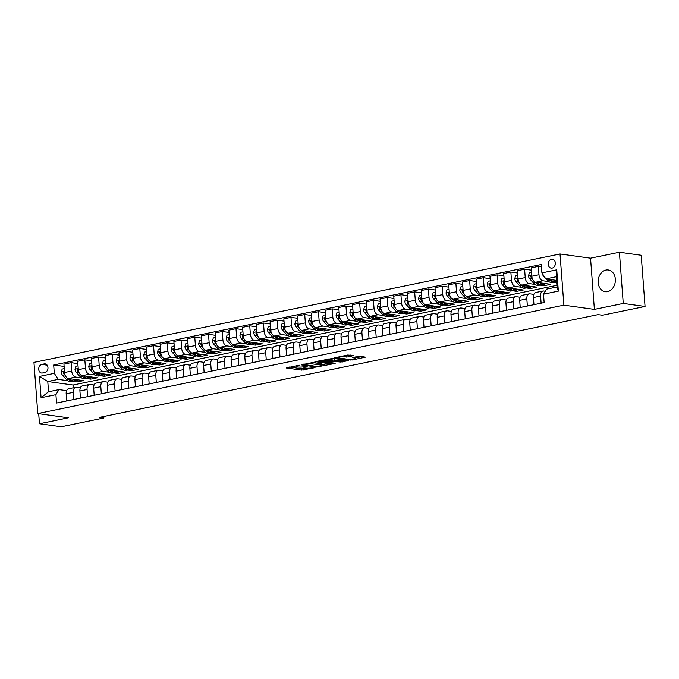 <?xml version="1.0" encoding="UTF-8"?>
<svg xmlns="http://www.w3.org/2000/svg" width="679" height="679" viewBox="0 0 679 679"><rect width="100%" height="100%" fill="white"/><g stroke="black" fill="none" stroke-linecap="round" stroke-linejoin="round"><path stroke-width="1.02" d="M299.261 365.209L286.224 367.984L301.629 370.114L315.031 367.645L312.348 367.789A4.422 0.738 175.7 0 1 306.153 368.12L304.871 367.942A4.422 0.738 175.7 0 1 303.912 367.56A4.422 0.738 175.7 0 1 305.584 366.855L307.222 366.304L304.387 366.685A4.422 0.738 175.7 0 1 298.191 367.016L296.91 366.838A4.422 0.738 175.7 0 1 295.959 366.456A4.422 0.738 175.7 0 1 297.623 365.752L299.261 365.209M605.948 270.047A10.974 8.564 -82.1 0 0 598.157 281.14A10.974 8.564 -82.1 0 0 605.252 291.715A10.974 8.564 -82.1 0 0 607.569 291.631A10.974 8.564 -82.1 0 0 615.369 280.537A10.974 8.564 -82.1 0 0 608.265 269.97A10.974 8.564 -82.1 0 0 605.948 270.047M551.484 259.242A4.507 3.514 -82.1 0 0 548.293 263.791A4.507 3.514 -82.1 0 0 551.204 268.129A4.507 3.514 -82.1 0 0 552.154 268.095A4.507 3.514 -82.1 0 0 555.354 263.545A4.507 3.514 -82.1 0 0 552.434 259.208A4.507 3.514 -82.1 0 0 551.484 259.242M353.827 355.83L347.792 354.998L334.535 357.841L352.18 359.989L365.429 357.146L359.912 356.305L352.528 357.527L354.896 358.232A3.692 0.62 175.7 0 1 355.694 358.546A3.692 0.62 175.7 0 1 353.241 359.318A3.692 0.62 175.7 0 1 349.125 359.42L338.982 358.02A3.692 0.62 175.7 0 1 338.184 357.697A3.692 0.62 175.7 0 1 340.629 356.933A3.692 0.62 175.7 0 1 344.754 356.823L348.378 356.959L353.801 355.457M594.388 309.378L623.254 303.428L645.05 306.45L641.205 255.262L619.401 252.24L590.543 258.19L560.022 253.971L563.876 305.16L594.388 309.378L590.543 258.19M38.703 413.698L39.458 423.738L68.316 417.797L37.795 413.57L563.876 305.16M39.458 423.738L61.254 426.76L103.862 417.975L103.751 416.499M645.05 306.45L602.451 315.226L598.089 314.623L99.499 417.373L103.862 417.975M316.168 361.814L301.272 364.878L316.677 367.008L331.87 364.063L316.168 361.814M318.281 361.084L332.948 358.351L348.65 360.6L340.748 362.051L332.566 361.287L328.424 362.255L335.231 363.273L333.72 363.588L318.281 361.084M42.454 372.992L44.873 372.499A4.363 3.403 -82.1 0 0 47.971 368.086A4.363 3.403 -82.1 0 0 45.145 363.885A4.363 3.403 -82.1 0 0 44.228 363.919L41.809 364.419A4.363 3.403 -82.1 0 0 38.711 368.824A4.363 3.403 -82.1 0 0 41.529 373.026A4.363 3.403 -82.1 0 0 42.454 372.992M560.022 253.971L33.95 362.382L37.795 413.57M556.899 285.316L73.06 385.027L47.776 381.53L48.54 391.766L58.988 389.61L55.916 394.669L56.544 403.037L544.142 302.554L543.506 294.185L546.578 289.127L557.026 286.979L556.254 276.743L545.814 278.891L556.525 280.376M55.916 394.669L41.071 397.724L39.475 376.421L54.312 373.357L58.216 379.374L67.815 380.707M64.115 366.431L53.683 364.988L54.312 373.357M53.683 364.988L541.273 264.504L541.91 272.873L556.746 269.818L558.35 291.121L543.506 294.185M623.254 303.428L619.401 252.24M73.06 385.027L73.273 387.802M72.687 381.377L76.965 381.971L83.559 380.613L68.477 378.526A5.627 3.395 78.4 0 1 64.573 372.508L63.945 364.139L71.091 362.662L71.719 371.031A5.627 3.395 78.4 0 0 75.624 377.049L81.556 377.872M58.216 379.374L47.776 381.53L39.475 376.421M541.452 266.805L538.345 266.372L538.973 274.74A5.627 3.395 78.4 0 0 542.877 280.758L548.81 281.581M553.682 282.252L556.704 282.668M538.345 266.372L531.199 267.849L531.827 276.217A5.627 3.395 78.4 0 0 535.731 282.235L550.813 284.314L544.219 285.681L544.108 284.229M531.368 270.14L524.604 269.207L525.232 277.575A5.627 3.395 78.4 0 0 529.136 283.593L535.069 284.408M539.941 285.087L544.219 285.681M524.604 269.207L517.457 270.675L518.085 279.044A5.627 3.395 78.4 0 0 521.99 285.061L537.072 287.149L530.477 288.507L530.367 287.056M517.627 272.975L510.854 272.033L511.491 280.41A5.627 3.395 78.4 0 0 515.395 286.419L521.328 287.242M526.2 287.921L530.477 288.507M510.854 272.033L503.708 273.51L504.344 281.878A5.627 3.395 78.4 0 0 508.248 287.896L523.331 289.984L516.736 291.342L516.626 289.891M503.886 275.801L497.113 274.868L497.741 283.236A5.627 3.395 78.4 0 0 501.645 289.254L507.586 290.077M512.458 290.748L516.736 291.342M497.113 274.868L489.966 276.345L490.594 284.713A5.627 3.395 78.4 0 0 494.499 290.731L509.589 292.81L502.995 294.177L502.884 292.725M490.145 278.636L483.372 277.703L484 286.071A5.627 3.395 78.4 0 0 487.904 292.089L493.845 292.904M498.709 293.583L502.995 294.177M483.372 277.703L476.225 279.171L476.853 287.54A5.627 3.395 78.4 0 0 480.757 293.557L495.848 295.645L489.245 297.003L489.135 295.552M476.395 281.471L469.63 280.529L470.258 288.906A5.627 3.395 78.4 0 0 474.163 294.915L480.095 295.738M484.967 296.417L489.245 297.003M469.63 280.529L462.484 282.006L463.112 290.374A5.627 3.395 78.4 0 0 467.016 296.392L482.098 298.48L475.504 299.838L475.393 298.387M462.654 284.297L455.889 283.364L456.517 291.732A5.627 3.395 78.4 0 0 460.421 297.75L466.354 298.573M471.226 299.244L475.504 299.838M455.889 283.364L448.743 284.841L449.371 293.209A5.627 3.395 78.4 0 0 453.275 299.227L468.357 301.306L461.762 302.673L461.652 301.221M448.912 287.132L442.148 286.198L442.776 294.567A5.627 3.395 78.4 0 0 446.68 300.585L452.613 301.408M457.485 302.079L461.762 302.673M442.148 286.198L435.001 287.667L435.629 296.036A5.627 3.395 78.4 0 0 439.534 302.053L454.616 304.141L448.021 305.499L447.911 304.048M435.171 289.967L428.398 289.025L429.035 297.402A5.627 3.395 78.4 0 0 432.93 303.411L438.872 304.234M443.743 304.913L448.021 305.499M428.398 289.025L421.252 290.502L421.888 298.87A5.627 3.395 78.4 0 0 425.784 304.888L440.875 306.976L434.28 308.334L434.17 306.883M421.43 292.793L414.657 291.86L415.285 300.228A5.627 3.395 78.4 0 0 419.189 306.246L425.13 307.069M430.002 307.74L434.28 308.334M414.657 291.86L407.51 293.336L408.138 301.705A5.627 3.395 78.4 0 0 412.043 307.723L427.133 309.811L420.53 311.169L420.428 309.717M407.689 295.628L400.916 294.694L401.544 303.063A5.627 3.395 78.4 0 0 405.448 309.081L411.389 309.904M416.252 310.575L420.53 311.169M400.916 294.694L393.769 296.163L394.397 304.531A5.627 3.395 78.4 0 0 398.301 310.549L413.384 312.637L406.789 313.995L406.679 312.544M393.939 298.463L387.174 297.521L387.802 305.898A5.627 3.395 78.4 0 0 391.707 311.916L397.639 312.73M402.511 313.409L406.789 313.995M387.174 297.521L380.028 298.998L380.656 307.366A5.627 3.395 78.4 0 0 384.56 313.384L399.642 315.472L393.048 316.83L392.937 315.379M380.198 301.298L373.433 300.356L374.061 308.724A5.627 3.395 78.4 0 0 377.965 314.742L383.898 315.565M388.77 316.236L393.048 316.83M373.433 300.356L366.287 301.832L366.915 310.201A5.627 3.395 78.4 0 0 370.819 316.219L385.901 318.307L379.306 319.665L379.196 318.213M366.456 304.124L359.683 303.19L360.32 311.559A5.627 3.395 78.4 0 0 364.224 317.577L370.157 318.4M375.029 319.071L379.306 319.665M359.683 303.19L352.537 304.659L353.173 313.036A5.627 3.395 78.4 0 0 357.078 319.045L372.16 321.133L365.565 322.491L365.455 321.04M352.715 306.959L345.942 306.025L346.57 314.394A5.627 3.395 78.4 0 0 350.474 320.412L356.416 321.226M361.287 321.905L365.565 322.491M345.942 306.025L338.796 307.494L339.424 315.862A5.627 3.395 78.4 0 0 343.328 321.88L358.419 323.968L351.824 325.326L351.714 323.875M338.974 309.794L332.201 308.852L332.829 317.22A5.627 3.395 78.4 0 0 336.733 323.238L342.674 324.061M347.546 324.732L351.824 325.326M332.201 308.852L325.054 310.328L325.682 318.697A5.627 3.395 78.4 0 0 329.587 324.715L344.677 326.803L338.074 328.161L337.972 326.709M325.224 312.62L318.459 311.686L319.088 320.055A5.627 3.395 78.4 0 0 322.992 326.073L328.925 326.896M333.796 327.567L338.074 328.161M318.459 311.686L311.313 313.155L311.941 321.532A5.627 3.395 78.4 0 0 315.845 327.541L330.928 329.629L324.333 330.987L324.223 329.544M311.483 315.455L304.718 314.521L305.346 322.89A5.627 3.395 78.4 0 0 309.251 328.908L315.183 329.722M320.055 330.401L324.333 330.987M304.718 314.521L297.572 315.99L298.2 324.358A5.627 3.395 78.4 0 0 302.104 330.376L317.186 332.464L310.592 333.822L310.481 332.37M297.742 318.29L290.977 317.348L291.605 325.716A5.627 3.395 78.4 0 0 295.509 331.734L301.442 332.557M306.314 333.228L310.592 333.822M290.977 317.348L283.83 318.824L284.459 327.193A5.627 3.395 78.4 0 0 288.363 333.211L303.445 335.299L296.85 336.657L296.74 335.205M284 321.116L277.227 320.182L277.864 328.551A5.627 3.395 78.4 0 0 281.768 334.569L287.701 335.392M292.573 336.063L296.85 336.657M277.227 320.182L270.081 321.651L270.717 330.028A5.627 3.395 78.4 0 0 274.622 336.037L289.704 338.125L283.109 339.492L282.999 338.04M270.259 323.951L263.486 323.017L264.114 331.386A5.627 3.395 78.4 0 0 268.018 337.404L273.96 338.218M278.831 338.897L283.109 339.492M263.486 323.017L256.339 324.486L256.968 332.854A5.627 3.395 78.4 0 0 260.872 338.872L275.963 340.96L269.359 342.318L269.257 340.866M256.518 326.786L249.745 325.844L250.373 334.212A5.627 3.395 78.4 0 0 254.277 340.23L260.218 341.053M265.082 341.724L269.359 342.318M249.745 325.844L242.598 327.32L243.226 335.689A5.627 3.395 78.4 0 0 247.131 341.707L262.221 343.795L255.618 345.153L255.508 343.701M242.768 329.612L236.003 328.678L236.632 337.047A5.627 3.395 78.4 0 0 240.536 343.065L246.469 343.888M251.34 344.559L255.618 345.153M236.003 328.678L228.857 330.155L229.485 338.524A5.627 3.395 78.4 0 0 233.389 344.542L248.472 346.621L241.877 347.988L241.766 346.536M229.027 332.447L222.262 331.513L222.89 339.882A5.627 3.395 78.4 0 0 226.794 345.9L232.727 346.714M237.599 347.393L241.877 347.988M222.262 331.513L215.116 332.982L215.744 341.35A5.627 3.395 78.4 0 0 219.648 347.368L234.73 349.456L228.136 350.814L228.025 349.362M215.285 335.282L208.521 334.34L209.149 342.717A5.627 3.395 78.4 0 0 213.053 348.726L218.986 349.549M223.858 350.228L228.136 350.814M208.521 334.34L201.374 335.816L202.002 344.185A5.627 3.395 78.4 0 0 205.907 350.203L220.989 352.291L214.394 353.649L214.284 352.197M201.544 338.108L194.771 337.174L195.399 345.543A5.627 3.395 78.4 0 0 199.303 351.561L205.245 352.384M210.117 353.055L214.394 353.649M194.771 337.174L187.625 338.651L188.261 347.02A5.627 3.395 78.4 0 0 192.157 353.038L207.248 355.117L200.653 356.483L200.543 355.032M187.803 340.943L181.03 340.009L181.658 348.378A5.627 3.395 78.4 0 0 185.562 354.396L191.503 355.21M196.375 355.889L200.653 356.483M181.03 340.009L173.883 341.478L174.511 349.846A5.627 3.395 78.4 0 0 178.416 355.864L193.507 357.952L186.903 359.31L186.801 357.858M174.062 343.778L167.289 342.836L167.917 351.213A5.627 3.395 78.4 0 0 171.821 357.222L177.762 358.045M182.626 358.724L186.903 359.31M167.289 342.836L160.142 344.312L160.77 352.681A5.627 3.395 78.4 0 0 164.674 358.699L179.757 360.787L173.162 362.145L173.052 360.693M160.312 346.604L153.547 345.67L154.175 354.039A5.627 3.395 78.4 0 0 158.08 360.057L164.012 360.88M168.884 361.551L173.162 362.145M153.547 345.67L146.401 347.147L147.029 355.516A5.627 3.395 78.4 0 0 150.933 361.534L166.016 363.613L159.421 364.979L159.31 363.528M146.571 349.439L139.806 348.505L140.434 356.874A5.627 3.395 78.4 0 0 144.338 362.892L150.271 363.715M155.143 364.385L159.421 364.979M139.806 348.505L132.66 349.974L133.288 358.342A5.627 3.395 78.4 0 0 137.192 364.36L152.274 366.448L145.679 367.806L145.569 366.354M132.829 352.274L126.056 351.332L126.693 359.709A5.627 3.395 78.4 0 0 130.597 365.718L136.53 366.541M141.402 367.22L145.679 367.806M126.056 351.332L118.91 352.808L119.546 361.177A5.627 3.395 78.4 0 0 123.451 367.195L138.533 369.283L131.938 370.641L131.828 369.189M119.088 355.1L112.315 354.166L112.943 362.535A5.627 3.395 78.4 0 0 116.847 368.553L122.789 369.376M127.66 370.047L131.938 370.641M112.315 354.166L105.169 355.643L105.797 364.012A5.627 3.395 78.4 0 0 109.701 370.03L124.792 372.117L118.197 373.475L118.087 372.024M105.347 357.935L98.574 357.001L99.202 365.37A5.627 3.395 78.4 0 0 103.106 371.388L109.047 372.211M113.919 372.881L118.197 373.475M98.574 357.001L91.427 358.47L92.055 366.838A5.627 3.395 78.4 0 0 95.96 372.856L111.05 374.944L104.447 376.302L104.337 374.85M91.597 360.77L84.833 359.836L85.461 368.205A5.627 3.395 78.4 0 0 89.365 374.222L95.298 375.037M100.169 375.716L104.447 376.302M84.833 359.836L77.686 361.304L78.314 369.673A5.627 3.395 78.4 0 0 82.218 375.691L97.301 377.779L90.706 379.137L90.596 377.685M86.428 378.543L90.706 379.137M66.593 390.663L58.988 389.61M80.334 387.836L76.396 387.285A5.627 3.395 78.4 0 0 75.675 387.31A5.627 3.395 78.4 0 0 73.324 392.343L73.858 399.464M94.075 385.001L90.137 384.458A5.627 3.395 78.4 0 0 89.416 384.475A5.627 3.395 78.4 0 0 87.065 389.508L87.599 396.638M107.817 382.167L103.879 381.623A5.627 3.395 78.4 0 0 103.157 381.649A5.627 3.395 78.4 0 0 100.806 386.674L101.341 393.803M121.558 379.34L117.62 378.789A5.627 3.395 78.4 0 0 116.898 378.814A5.627 3.395 78.4 0 0 114.547 383.847L115.082 390.968M135.308 376.506L131.361 375.962A5.627 3.395 78.4 0 0 130.64 375.979A5.627 3.395 78.4 0 0 128.289 381.012L128.823 388.142M149.049 373.671L145.102 373.127A5.627 3.395 78.4 0 0 144.389 373.153A5.627 3.395 78.4 0 0 142.038 378.178L142.573 385.307M162.79 370.844L158.852 370.293A5.627 3.395 78.4 0 0 158.131 370.318A5.627 3.395 78.4 0 0 155.78 375.343L156.314 382.472M176.532 368.01L172.593 367.466A5.627 3.395 78.4 0 0 171.872 367.483A5.627 3.395 78.4 0 0 169.521 372.516L170.056 379.646M190.273 365.175L186.335 364.631A5.627 3.395 78.4 0 0 185.613 364.648A5.627 3.395 78.4 0 0 183.262 369.682L183.797 376.811M204.014 362.34L200.076 361.797A5.627 3.395 78.4 0 0 199.354 361.822A5.627 3.395 78.4 0 0 197.003 366.847L197.538 373.976M217.764 359.514L213.817 358.97A5.627 3.395 78.4 0 0 213.096 358.987A5.627 3.395 78.4 0 0 210.745 364.02L211.288 371.15M231.505 356.679L227.558 356.136A5.627 3.395 78.4 0 0 226.845 356.152A5.627 3.395 78.4 0 0 224.494 361.186L225.029 368.315M245.246 353.844L241.308 353.301A5.627 3.395 78.4 0 0 240.587 353.326A5.627 3.395 78.4 0 0 238.236 358.351L238.77 365.48M258.988 351.018L255.049 350.474A5.627 3.395 78.4 0 0 254.328 350.491A5.627 3.395 78.4 0 0 251.977 355.524L252.512 362.645M272.729 348.183L268.791 347.64A5.627 3.395 78.4 0 0 268.069 347.656A5.627 3.395 78.4 0 0 265.718 352.69L266.253 359.819M286.479 345.348L282.532 344.805A5.627 3.395 78.4 0 0 281.81 344.83A5.627 3.395 78.4 0 0 279.459 349.855L279.994 356.984M300.22 342.522L296.273 341.97A5.627 3.395 78.4 0 0 295.56 341.995A5.627 3.395 78.4 0 0 293.201 347.028L293.744 354.149M313.961 339.687L310.023 339.144A5.627 3.395 78.4 0 0 309.301 339.161A5.627 3.395 78.4 0 0 306.95 344.194L307.485 351.323M327.702 336.852L323.764 336.309A5.627 3.395 78.4 0 0 323.043 336.334A5.627 3.395 78.4 0 0 320.692 341.359L321.226 348.488M341.444 334.026L337.505 333.474A5.627 3.395 78.4 0 0 336.784 333.499A5.627 3.395 78.4 0 0 334.433 338.532L334.968 345.653M355.185 331.191L351.247 330.648A5.627 3.395 78.4 0 0 350.525 330.665A5.627 3.395 78.4 0 0 348.174 335.698L348.709 342.827M368.935 328.356L364.988 327.813A5.627 3.395 78.4 0 0 364.267 327.838A5.627 3.395 78.4 0 0 361.915 332.863L362.459 339.992M382.676 325.53L378.729 324.978A5.627 3.395 78.4 0 0 378.016 325.003A5.627 3.395 78.4 0 0 375.665 330.036L376.2 337.157M396.417 322.695L392.479 322.152A5.627 3.395 78.4 0 0 391.758 322.169A5.627 3.395 78.4 0 0 389.406 327.202L389.941 334.331M410.158 319.86L406.22 319.317A5.627 3.395 78.4 0 0 405.499 319.342A5.627 3.395 78.4 0 0 403.148 324.367L403.682 331.496M423.9 317.034L419.962 316.482A5.627 3.395 78.4 0 0 419.24 316.507A5.627 3.395 78.4 0 0 416.889 321.54L417.424 328.661M437.641 314.199L433.703 313.656A5.627 3.395 78.4 0 0 432.981 313.673A5.627 3.395 78.4 0 0 430.63 318.706L431.165 325.835M451.391 311.364L447.444 310.821A5.627 3.395 78.4 0 0 446.731 310.846A5.627 3.395 78.4 0 0 444.372 315.871L444.915 323M465.132 308.538L461.194 307.986A5.627 3.395 78.4 0 0 460.472 308.011A5.627 3.395 78.4 0 0 458.121 313.036L458.656 320.165M478.873 305.703L474.935 305.16A5.627 3.395 78.4 0 0 474.214 305.177A5.627 3.395 78.4 0 0 471.863 310.21L472.397 317.339M492.614 302.868L488.676 302.325A5.627 3.395 78.4 0 0 487.955 302.342A5.627 3.395 78.4 0 0 485.604 307.375L486.139 314.504M506.356 300.033L502.418 299.49A5.627 3.395 78.4 0 0 501.696 299.515A5.627 3.395 78.4 0 0 499.345 304.54L499.88 311.669M520.106 297.207L516.159 296.664A5.627 3.395 78.4 0 0 515.437 296.681A5.627 3.395 78.4 0 0 513.086 301.714L513.621 308.843M533.847 294.372L529.9 293.829A5.627 3.395 78.4 0 0 529.187 293.846A5.627 3.395 78.4 0 0 526.828 298.879L527.371 306.008M545.305 291.223L543.65 290.994A5.627 3.395 78.4 0 0 542.928 291.019A5.627 3.395 78.4 0 0 540.577 296.044L541.112 303.173M76.965 381.971L76.854 380.52M77.856 363.604L71.091 362.662M75.675 387.31L68.528 388.778A5.627 3.395 78.4 0 0 66.177 393.812L66.712 400.941M89.416 384.475L82.269 385.952A5.627 3.395 78.4 0 0 79.918 390.977L80.453 398.106M103.157 381.649L96.011 383.117A5.627 3.395 78.4 0 0 93.66 388.15L94.194 395.28M116.898 378.814L109.752 380.282A5.627 3.395 78.4 0 0 107.401 385.316L107.936 392.445M130.64 375.979L123.493 377.456A5.627 3.395 78.4 0 0 121.142 382.481L121.685 389.61M144.389 373.153L137.243 374.621A5.627 3.395 78.4 0 0 134.892 379.654L135.427 386.775M158.131 370.318L150.984 371.786A5.627 3.395 78.4 0 0 148.633 376.82L149.168 383.949M171.872 367.483L164.725 368.96A5.627 3.395 78.4 0 0 162.374 373.985L162.909 381.114M185.613 364.648L178.467 366.125A5.627 3.395 78.4 0 0 176.116 371.158L176.65 378.279M199.354 361.822L192.208 363.29A5.627 3.395 78.4 0 0 189.857 368.324L190.392 375.453M213.096 358.987L205.958 360.464A5.627 3.395 78.4 0 0 203.598 365.489L204.141 372.618M226.845 356.152L219.699 357.629A5.627 3.395 78.4 0 0 217.348 362.662L217.883 369.783M240.587 353.326L233.44 354.794A5.627 3.395 78.4 0 0 231.089 359.828L231.624 366.957M254.328 350.491L247.181 351.968A5.627 3.395 78.4 0 0 244.83 356.993L245.365 364.122M268.069 347.656L260.923 349.133A5.627 3.395 78.4 0 0 258.572 354.166L259.106 361.287M281.81 344.83L274.664 346.298A5.627 3.395 78.4 0 0 272.313 351.332L272.848 358.461M295.56 341.995L288.414 343.472A5.627 3.395 78.4 0 0 286.054 348.497L286.597 355.626M309.301 339.161L302.155 340.637A5.627 3.395 78.4 0 0 299.804 345.662L300.339 352.791M323.043 336.334L315.896 337.803A5.627 3.395 78.4 0 0 313.545 342.836L314.08 349.965M336.784 333.499L329.638 334.968A5.627 3.395 78.4 0 0 327.286 340.001L327.821 347.13M350.525 330.665L343.379 332.141A5.627 3.395 78.4 0 0 341.028 337.166L341.562 344.295M364.267 327.838L357.12 329.307A5.627 3.395 78.4 0 0 354.769 334.34L355.312 341.469M378.016 325.003L370.87 326.472A5.627 3.395 78.4 0 0 368.519 331.505L369.053 338.634M391.758 322.169L384.611 323.645A5.627 3.395 78.4 0 0 382.26 328.67L382.795 335.799M405.499 319.342L398.352 320.811A5.627 3.395 78.4 0 0 396.001 325.844L396.536 332.973M419.24 316.507L412.094 317.976A5.627 3.395 78.4 0 0 409.743 323.009L410.277 330.138M432.981 313.673L425.835 315.149A5.627 3.395 78.4 0 0 423.484 320.174L424.019 327.303M446.731 310.846L439.585 312.315A5.627 3.395 78.4 0 0 437.225 317.348L437.768 324.469M460.472 308.011L453.326 309.48A5.627 3.395 78.4 0 0 450.975 314.513L451.51 321.642M474.214 305.177L467.067 306.653A5.627 3.395 78.4 0 0 464.716 311.678L465.251 318.807M487.955 302.342L480.808 303.819A5.627 3.395 78.4 0 0 478.457 308.852L478.992 315.973M501.696 299.515L494.55 300.984A5.627 3.395 78.4 0 0 492.199 306.017L492.733 313.146M515.437 296.681L508.291 298.157A5.627 3.395 78.4 0 0 505.94 303.182L506.475 310.311M529.187 293.846L522.041 295.323A5.627 3.395 78.4 0 0 519.69 300.356L520.224 307.477M542.928 291.019L535.782 292.488A5.627 3.395 78.4 0 0 533.431 297.521L533.966 304.65M545.814 278.891L541.91 272.873M48.54 391.766L41.071 397.724M556.746 269.818L556.254 276.743M558.35 291.121L557.026 286.979M289.339 367.042L301.527 368.731L306.008 368.103M321.795 364.844L328.347 363.494M303.886 364.462L317.254 366.567L320.165 366.176A4.422 0.738 175.7 0 0 321.838 365.463A4.422 0.738 175.7 0 0 320.887 365.081L311.644 363.808A4.422 0.738 175.7 0 0 305.448 364.139L303.853 364.054M321.838 365.463L321.736 364.08A4.422 0.738 175.7 0 0 320.777 363.698L320.887 365.081M311.678 362.442L320.777 363.698M345.127 360.04L342.581 360.566L342.683 361.949M331.819 360.04L342.581 360.566M328.016 360.294A3.692 0.62 175.7 0 0 323.891 360.396A3.692 0.62 175.7 0 0 321.447 361.16A3.692 0.62 175.7 0 0 322.245 361.483L325.818 361.975L331.369 361.126L328.016 360.294L327.923 359.089M331.887 360.905L331.785 359.522L331.59 360.787M328.458 358.979L331.488 359.403M345.238 355.524L350.831 355.049M355.694 358.546L355.592 357.162A3.692 0.62 175.7 0 0 355.312 356.959M355.643 357.875L361.915 356.577M64.284 368.638L62.137 369.079L61.246 372.075A3.726 2.249 78.4 0 0 62.519 375.215L66.355 379.417A10.762 6.493 78.4 0 0 71.524 381.615L73.612 381.191A10.762 6.493 78.4 0 0 74.257 380.995M72.704 379.111A10.762 6.493 78.4 0 0 77.024 380.486A10.762 6.493 78.4 0 0 78.425 379.901M67.866 378.356L68.443 378.984A10.762 6.493 78.4 0 0 73.612 381.191M77.024 380.486L74.928 380.919A10.762 6.493 -101.6 0 1 69.767 378.712L69.801 378.704M64.522 371.871L63.75 371.854L63.52 372.695A3.726 2.249 78.4 0 0 64.607 374.783L65.379 375.631M78.026 365.811L75.878 366.253L74.987 369.24A3.726 2.249 78.4 0 0 76.26 372.381L80.097 376.582A10.762 6.493 78.4 0 0 85.265 378.789L87.353 378.356A10.762 6.493 78.4 0 0 88.007 378.161M86.454 376.276A10.762 6.493 78.4 0 0 90.765 377.651A10.762 6.493 78.4 0 0 92.166 377.066M81.616 375.529L82.184 376.158A10.762 6.493 78.4 0 0 87.353 378.356M90.765 377.651L88.677 378.084A10.762 6.493 -101.6 0 1 83.509 375.886L83.492 375.869M78.263 369.036L77.491 369.028L77.262 369.868A3.726 2.249 78.4 0 0 78.348 371.956L79.12 372.796M91.767 362.976L89.62 363.418L88.737 366.414A3.726 2.249 78.4 0 0 90.001 369.554L93.846 373.756A10.762 6.493 78.4 0 0 99.007 375.954L101.095 375.521A10.762 6.493 78.4 0 0 101.748 375.326M100.195 373.442A10.762 6.493 78.4 0 0 104.507 374.816A10.762 6.493 78.4 0 0 105.916 374.239M95.357 372.695L95.934 373.323A10.762 6.493 78.4 0 0 101.095 375.521M104.507 374.816L102.419 375.249A10.762 6.493 -101.6 0 1 97.25 373.051L97.233 373.034M92.013 366.21L91.232 366.193L91.003 367.033A3.726 2.249 78.4 0 0 92.089 369.121L92.862 369.962M105.508 360.142L103.369 360.583L102.478 363.579A3.726 2.249 78.4 0 0 103.743 366.719L107.588 370.921A10.762 6.493 78.4 0 0 112.748 373.119L114.844 372.695A10.762 6.493 78.4 0 0 115.489 372.499M113.936 370.615A10.762 6.493 78.4 0 0 118.248 371.99A10.762 6.493 78.4 0 0 119.657 371.405M109.098 369.86L109.675 370.488A10.762 6.493 78.4 0 0 114.844 372.695M118.248 371.99L116.16 372.415A10.762 6.493 -101.6 0 1 110.991 370.216L110.983 370.199M105.754 363.375L104.973 363.358L104.753 364.199A3.726 2.249 78.4 0 0 105.831 366.287L106.603 367.135M119.249 357.315L117.111 357.757L116.219 360.744A3.726 2.249 78.4 0 0 117.484 363.885L121.329 368.086A10.762 6.493 78.4 0 0 126.498 370.293L128.586 369.86A10.762 6.493 78.4 0 0 129.231 369.665M127.677 367.78A10.762 6.493 78.4 0 0 131.989 369.155A10.762 6.493 78.4 0 0 133.398 368.57M122.84 367.025L123.417 367.662A10.762 6.493 78.4 0 0 128.586 369.86M131.989 369.155L129.901 369.588A10.762 6.493 -101.6 0 1 124.732 367.39L124.775 367.381M119.496 360.541L118.715 360.524L118.494 361.372A3.726 2.249 78.4 0 0 119.572 363.46L120.344 364.3M132.999 354.48L130.852 354.922L129.961 357.918A3.726 2.249 78.4 0 0 131.225 361.058L135.07 365.26A10.762 6.493 78.4 0 0 140.239 367.458L142.327 367.025A10.762 6.493 78.4 0 0 142.972 366.83M141.419 364.946A10.762 6.493 78.4 0 0 145.73 366.321A10.762 6.493 78.4 0 0 147.139 365.735M136.581 364.199L137.158 364.827A10.762 6.493 78.4 0 0 142.327 367.025M145.73 366.321L143.642 366.753A10.762 6.493 -101.6 0 1 138.482 364.555L138.516 364.547M133.237 357.714L132.456 357.697L132.235 358.537A3.726 2.249 78.4 0 0 133.322 360.625L134.086 361.466M146.74 351.646L144.593 352.087L143.702 355.083A3.726 2.249 78.4 0 0 144.975 358.223L148.811 362.425A10.762 6.493 78.4 0 0 153.98 364.623L156.068 364.19A10.762 6.493 78.4 0 0 156.713 364.003M155.168 362.119A10.762 6.493 78.4 0 0 159.48 363.494A10.762 6.493 78.4 0 0 160.881 362.909M150.331 361.364L150.899 361.992A10.762 6.493 78.4 0 0 156.068 364.19M159.48 363.494L157.392 363.919A10.762 6.493 -101.6 0 1 152.223 361.72L152.206 361.703M146.978 354.879L146.206 354.862L145.977 355.703A3.726 2.249 78.4 0 0 147.063 357.791L147.835 358.639M160.482 348.819L158.334 349.261L157.443 352.248A3.726 2.249 78.4 0 0 158.716 355.389L162.553 359.59A10.762 6.493 78.4 0 0 167.721 361.788L169.809 361.364A10.762 6.493 78.4 0 0 170.463 361.169M168.91 359.284A10.762 6.493 78.4 0 0 173.221 360.659A10.762 6.493 78.4 0 0 174.622 360.074M164.072 358.529L164.649 359.166A10.762 6.493 78.4 0 0 169.809 361.364M173.221 360.659L171.133 361.092A10.762 6.493 -101.6 0 1 165.965 358.894L165.948 358.877M160.728 352.045L159.947 352.028L159.718 352.876A3.726 2.249 78.4 0 0 160.804 354.964L161.577 355.804M174.223 345.984L172.084 346.426L171.193 349.422A3.726 2.249 78.4 0 0 172.458 352.562L176.302 356.764A10.762 6.493 78.4 0 0 181.463 358.962L183.551 358.529A10.762 6.493 78.4 0 0 184.204 358.334M182.651 356.45A10.762 6.493 78.4 0 0 186.963 357.825A10.762 6.493 78.4 0 0 188.372 357.239M177.813 355.703L178.39 356.331A10.762 6.493 78.4 0 0 183.551 358.529M186.963 357.825L184.875 358.257A10.762 6.493 -101.6 0 1 179.706 356.059L179.689 356.042M174.469 349.218L173.688 349.201L173.468 350.041A3.726 2.249 78.4 0 0 174.545 352.129L175.318 352.97M187.964 343.15L185.825 343.591L184.934 346.587A3.726 2.249 78.4 0 0 186.199 349.727L190.044 353.929A10.762 6.493 78.4 0 0 195.204 356.127L197.3 355.694A10.762 6.493 78.4 0 0 197.945 355.507M196.392 353.623A10.762 6.493 78.4 0 0 200.704 354.998A10.762 6.493 78.4 0 0 202.113 354.413M191.554 352.868L192.132 353.496A10.762 6.493 78.4 0 0 197.3 355.694M200.704 354.998L198.616 355.423A10.762 6.493 -101.6 0 1 193.447 353.224L193.49 353.216M188.21 346.383L187.429 346.366L187.209 347.207A3.726 2.249 78.4 0 0 188.287 349.295L189.059 350.143M201.705 340.323L199.567 340.765L198.675 343.752A3.726 2.249 78.4 0 0 199.94 346.893L203.785 351.094A10.762 6.493 78.4 0 0 208.954 353.292L211.042 352.868A10.762 6.493 78.4 0 0 211.687 352.673M210.134 350.788A10.762 6.493 78.4 0 0 214.445 352.163A10.762 6.493 78.4 0 0 215.854 351.578M205.296 350.033L205.873 350.67A10.762 6.493 78.4 0 0 211.042 352.868M214.445 352.163L212.357 352.596A10.762 6.493 -101.6 0 1 207.197 350.398L207.18 350.381M201.952 343.549L201.171 343.532L200.95 344.38A3.726 2.249 78.4 0 0 202.028 346.468L202.8 347.308M215.455 337.488L213.308 337.93L212.417 340.926A3.726 2.249 78.4 0 0 213.69 344.066L217.526 348.268A10.762 6.493 78.4 0 0 222.695 350.466L224.783 350.033A10.762 6.493 78.4 0 0 225.428 349.838M223.875 347.954A10.762 6.493 78.4 0 0 228.195 349.329A10.762 6.493 78.4 0 0 229.595 348.743M219.037 347.207L219.614 347.835A10.762 6.493 78.4 0 0 224.783 350.033M228.195 349.329L226.099 349.761A10.762 6.493 -101.6 0 1 220.938 347.563L220.972 347.555M215.693 340.722L214.92 340.705L214.691 341.545A3.726 2.249 78.4 0 0 215.778 343.633L216.55 344.474M229.196 334.654L227.049 335.095L226.158 338.091A3.726 2.249 78.4 0 0 227.431 341.231L231.267 345.433A10.762 6.493 78.4 0 0 236.436 347.631L238.524 347.198A10.762 6.493 78.4 0 0 239.169 347.011M237.625 345.119A10.762 6.493 78.4 0 0 241.936 346.502A10.762 6.493 78.4 0 0 243.337 345.917M232.787 344.372L233.355 345A10.762 6.493 78.4 0 0 238.524 347.198M241.936 346.502L239.848 346.927A10.762 6.493 -101.6 0 1 234.679 344.728L234.722 344.72M229.434 337.887L228.662 337.87L228.433 338.711A3.726 2.249 78.4 0 0 229.519 340.799L230.291 341.647M242.938 331.819L240.79 332.269L239.899 335.256A3.726 2.249 78.4 0 0 241.172 338.397L245.017 342.598A10.762 6.493 78.4 0 0 250.178 344.796L252.265 344.372A10.762 6.493 78.4 0 0 252.919 344.177M251.366 342.292A10.762 6.493 78.4 0 0 255.677 343.667A10.762 6.493 78.4 0 0 257.078 343.082M246.528 341.537L247.105 342.174A10.762 6.493 78.4 0 0 252.265 344.372M255.677 343.667L253.59 344.1A10.762 6.493 -101.6 0 1 248.421 341.893L248.404 341.885M243.184 335.053L242.403 335.036L242.174 335.876A3.726 2.249 78.4 0 0 243.26 337.972L244.033 338.813M256.679 328.992L254.54 329.434L253.649 332.43A3.726 2.249 78.4 0 0 254.914 335.57L258.758 339.772A10.762 6.493 78.4 0 0 263.919 341.97L266.007 341.537A10.762 6.493 78.4 0 0 266.66 341.342M265.107 339.458A10.762 6.493 78.4 0 0 269.419 340.833A10.762 6.493 78.4 0 0 270.828 340.247M260.269 338.711L260.846 339.339A10.762 6.493 78.4 0 0 266.007 341.537M269.419 340.833L267.331 341.265A10.762 6.493 -101.6 0 1 262.162 339.067L262.153 339.05M256.925 332.226L256.144 332.209L255.924 333.049A3.726 2.249 78.4 0 0 257.002 335.137L257.774 335.978M270.42 326.158L268.281 326.599L267.39 329.595A3.726 2.249 78.4 0 0 268.655 332.735L272.5 336.937A10.762 6.493 78.4 0 0 277.669 339.135L279.756 338.702A10.762 6.493 78.4 0 0 280.402 338.515M278.848 336.623A10.762 6.493 78.4 0 0 283.16 338.006A10.762 6.493 78.4 0 0 284.569 337.421M274.01 335.876L274.588 336.504A10.762 6.493 78.4 0 0 279.756 338.702M283.16 338.006L281.072 338.431A10.762 6.493 -101.6 0 1 275.903 336.232L275.946 336.224M270.666 329.391L269.886 329.374L269.665 330.215A3.726 2.249 78.4 0 0 270.743 332.303L271.515 333.151M284.17 323.323L282.023 323.764L281.131 326.76A3.726 2.249 78.4 0 0 282.396 329.901L286.241 334.102A10.762 6.493 78.4 0 0 291.41 336.3L293.498 335.876A10.762 6.493 78.4 0 0 294.143 335.681M292.59 333.796A10.762 6.493 78.4 0 0 296.901 335.171A10.762 6.493 78.4 0 0 298.31 334.586M287.752 333.041L288.329 333.669A10.762 6.493 78.4 0 0 293.498 335.876M296.901 335.171L294.813 335.604A10.762 6.493 -101.6 0 1 289.653 333.397L289.687 333.389M284.408 326.557L283.627 326.54L283.406 327.38A3.726 2.249 78.4 0 0 284.493 329.468L285.256 330.317M297.911 320.496L295.764 320.938L294.873 323.925A3.726 2.249 78.4 0 0 296.146 327.066L299.982 331.276A10.762 6.493 78.4 0 0 305.151 333.474L307.239 333.041A10.762 6.493 78.4 0 0 307.884 332.846M306.331 330.962A10.762 6.493 78.4 0 0 310.651 332.337A10.762 6.493 78.4 0 0 312.051 331.751M301.501 330.215L302.07 330.843A10.762 6.493 78.4 0 0 307.239 333.041M310.651 332.337L308.555 332.769A10.762 6.493 -101.6 0 1 303.394 330.571L303.377 330.554M298.149 323.722L297.377 323.713L297.147 324.554A3.726 2.249 78.4 0 0 298.234 326.641L299.006 327.482M311.653 317.662L309.505 318.103L308.614 321.099A3.726 2.249 78.4 0 0 309.887 324.239L313.723 328.441A10.762 6.493 78.4 0 0 318.892 330.639L320.98 330.206A10.762 6.493 78.4 0 0 321.634 330.019M320.081 328.127A10.762 6.493 78.4 0 0 324.392 329.51A10.762 6.493 78.4 0 0 325.793 328.925M315.243 327.38L315.82 328.008A10.762 6.493 78.4 0 0 320.98 330.206M324.392 329.51L322.304 329.935A10.762 6.493 -101.6 0 1 317.135 327.736L317.118 327.719M311.89 320.895L311.118 320.878L310.889 321.719A3.726 2.249 78.4 0 0 311.975 323.807L312.747 324.655M325.394 314.827L323.255 315.268L322.364 318.264A3.726 2.249 78.4 0 0 323.628 321.405L327.473 325.606A10.762 6.493 78.4 0 0 332.634 327.804L334.722 327.38A10.762 6.493 78.4 0 0 335.375 327.185M333.822 325.3A10.762 6.493 78.4 0 0 338.134 326.675A10.762 6.493 78.4 0 0 339.542 326.09M328.984 324.545L329.561 325.173A10.762 6.493 78.4 0 0 334.722 327.38M338.134 326.675L336.046 327.108A10.762 6.493 -101.6 0 1 330.877 324.901L330.86 324.893M325.64 318.061L324.859 318.044L324.638 318.884A3.726 2.249 78.4 0 0 325.716 320.972L326.489 321.821M339.135 312.001L336.996 312.442L336.105 315.429A3.726 2.249 78.4 0 0 337.37 318.57L341.214 322.771A10.762 6.493 78.4 0 0 346.375 324.978L348.471 324.545A10.762 6.493 78.4 0 0 349.116 324.35M347.563 322.466A10.762 6.493 78.4 0 0 351.875 323.841A10.762 6.493 78.4 0 0 353.284 323.255M342.725 321.719L343.302 322.347A10.762 6.493 78.4 0 0 348.471 324.545M351.875 323.841L349.787 324.273A10.762 6.493 -101.6 0 1 344.618 322.075L344.609 322.058M339.381 315.226L338.6 315.217L338.38 316.058A3.726 2.249 78.4 0 0 339.458 318.145L340.23 318.986M352.876 309.166L350.737 309.607L349.846 312.603A3.726 2.249 78.4 0 0 351.111 315.743L354.956 319.945A10.762 6.493 78.4 0 0 360.125 322.143L362.213 321.71A10.762 6.493 78.4 0 0 362.858 321.523M361.304 319.631A10.762 6.493 78.4 0 0 365.616 321.006A10.762 6.493 78.4 0 0 367.025 320.429M356.467 318.884L357.044 319.512A10.762 6.493 78.4 0 0 362.213 321.71M365.616 321.006L363.528 321.439A10.762 6.493 -101.6 0 1 358.359 319.24L358.351 319.223M353.122 312.399L352.342 312.382L352.121 313.223A3.726 2.249 78.4 0 0 353.199 315.311L353.971 316.151M366.626 306.331L364.479 306.772L363.588 309.768A3.726 2.249 78.4 0 0 364.852 312.909L368.697 317.11A10.762 6.493 78.4 0 0 373.866 319.308L375.954 318.884A10.762 6.493 78.4 0 0 376.599 318.689M375.046 316.804A10.762 6.493 78.4 0 0 379.357 318.179A10.762 6.493 78.4 0 0 380.766 317.594M370.208 316.049L370.785 316.677A10.762 6.493 78.4 0 0 375.954 318.884M379.357 318.179L377.269 318.612A10.762 6.493 -101.6 0 1 372.109 316.406L372.092 316.389M366.864 309.565L366.083 309.548L365.862 310.388A3.726 2.249 78.4 0 0 366.949 312.476L367.721 313.325M380.367 303.505L378.22 303.946L377.329 306.933A3.726 2.249 78.4 0 0 378.602 310.074L382.438 314.275A10.762 6.493 78.4 0 0 387.607 316.482L389.695 316.049A10.762 6.493 78.4 0 0 390.34 315.854M388.795 313.97A10.762 6.493 78.4 0 0 393.107 315.345A10.762 6.493 78.4 0 0 394.507 314.759M383.958 313.223L384.526 313.851A10.762 6.493 78.4 0 0 389.695 316.049M393.107 315.345L391.019 315.777A10.762 6.493 -101.6 0 1 385.85 313.579L385.893 313.571M380.605 306.73L379.833 306.721L379.603 307.562A3.726 2.249 78.4 0 0 380.69 309.649L381.462 310.49M394.109 300.67L391.961 301.111L391.07 304.107A3.726 2.249 78.4 0 0 392.343 307.248L396.18 311.449A10.762 6.493 78.4 0 0 401.348 313.647L403.436 313.214A10.762 6.493 78.4 0 0 404.09 313.019M402.537 311.135A10.762 6.493 78.4 0 0 406.848 312.51A10.762 6.493 78.4 0 0 408.249 311.933M397.699 310.388L398.276 311.016A10.762 6.493 78.4 0 0 403.436 313.214M406.848 312.51L404.76 312.943A10.762 6.493 -101.6 0 1 399.591 310.744L399.634 310.736M394.355 303.903L393.574 303.886L393.345 304.727A3.726 2.249 78.4 0 0 394.431 306.815L395.203 307.655M407.85 297.835L405.711 298.276L404.82 301.272A3.726 2.249 78.4 0 0 406.084 304.413L409.929 308.614A10.762 6.493 78.4 0 0 415.09 310.812L417.178 310.379A10.762 6.493 78.4 0 0 417.831 310.193M416.278 308.308A10.762 6.493 78.4 0 0 420.59 309.683A10.762 6.493 78.4 0 0 421.998 309.098M411.44 307.553L412.017 308.181A10.762 6.493 78.4 0 0 417.178 310.379M420.59 309.683L418.502 310.108A10.762 6.493 -101.6 0 1 413.333 307.91L413.316 307.893M408.096 301.069L407.315 301.052L407.094 301.892A3.726 2.249 78.4 0 0 408.172 303.98L408.945 304.829M421.591 295.009L419.452 295.45L418.561 298.437A3.726 2.249 78.4 0 0 419.826 301.578L423.671 305.779A10.762 6.493 78.4 0 0 428.839 307.986L430.927 307.553A10.762 6.493 78.4 0 0 431.572 307.358M430.019 305.474A10.762 6.493 78.4 0 0 434.331 306.849A10.762 6.493 78.4 0 0 435.74 306.263M425.181 304.718L425.758 305.355A10.762 6.493 78.4 0 0 430.927 307.553M434.331 306.849L432.243 307.281A10.762 6.493 -101.6 0 1 427.074 305.083L427.066 305.066M421.837 298.234L421.056 298.217L420.836 299.066A3.726 2.249 78.4 0 0 421.914 301.153L422.686 301.994M435.332 292.174L433.194 292.615L432.302 295.611A3.726 2.249 78.4 0 0 433.567 298.752L437.412 302.953A10.762 6.493 78.4 0 0 442.581 305.151L444.669 304.718A10.762 6.493 78.4 0 0 445.314 304.523M443.76 302.639A10.762 6.493 78.4 0 0 448.072 304.014A10.762 6.493 78.4 0 0 449.481 303.428M438.923 301.892L439.5 302.52A10.762 6.493 78.4 0 0 444.669 304.718M448.072 304.014L445.984 304.447A10.762 6.493 -101.6 0 1 440.824 302.248L440.807 302.231M435.579 295.407L434.798 295.39L434.577 296.231A3.726 2.249 78.4 0 0 435.655 298.319L436.427 299.159M449.082 289.339L446.935 289.78L446.044 292.776A3.726 2.249 78.4 0 0 447.317 295.917L451.153 300.118A10.762 6.493 78.4 0 0 456.322 302.316L458.41 301.883A10.762 6.493 78.4 0 0 459.055 301.697M457.502 299.812A10.762 6.493 78.4 0 0 461.822 301.187A10.762 6.493 78.4 0 0 463.222 300.602M452.664 299.057L453.241 299.685A10.762 6.493 78.4 0 0 458.41 301.883M461.822 301.187L459.725 301.612A10.762 6.493 -101.6 0 1 454.565 299.414L454.599 299.405M449.32 292.573L448.547 292.556L448.318 293.396A3.726 2.249 78.4 0 0 449.405 295.484L450.177 296.333M462.823 286.513L460.676 286.954L459.785 289.941A3.726 2.249 78.4 0 0 461.058 293.082L464.894 297.283A10.762 6.493 78.4 0 0 470.063 299.481L472.151 299.057A10.762 6.493 78.4 0 0 472.805 298.862M471.251 296.978A10.762 6.493 78.4 0 0 475.563 298.353A10.762 6.493 78.4 0 0 476.964 297.767M466.414 296.222L466.982 296.859A10.762 6.493 78.4 0 0 472.151 299.057M475.563 298.353L473.475 298.785A10.762 6.493 -101.6 0 1 468.306 296.587L468.289 296.57M463.061 289.738L462.289 289.721L462.059 290.57A3.726 2.249 78.4 0 0 463.146 292.657L463.918 293.498M476.565 283.678L474.417 284.119L473.526 287.115A3.726 2.249 78.4 0 0 474.799 290.256L478.644 294.457A10.762 6.493 78.4 0 0 483.804 296.655L485.892 296.222A10.762 6.493 78.4 0 0 486.546 296.027M484.993 294.143A10.762 6.493 78.4 0 0 489.304 295.518A10.762 6.493 78.4 0 0 490.705 294.932M480.155 293.396L480.732 294.024A10.762 6.493 78.4 0 0 485.892 296.222M489.304 295.518L487.216 295.951A10.762 6.493 -101.6 0 1 482.048 293.752L482.09 293.744M476.811 286.911L476.03 286.894L475.801 287.735A3.726 2.249 78.4 0 0 476.887 289.823L477.66 290.663M490.306 280.843L488.167 281.284L487.276 284.28A3.726 2.249 78.4 0 0 488.541 287.421L492.385 291.622A10.762 6.493 78.4 0 0 497.546 293.82L499.642 293.387A10.762 6.493 78.4 0 0 500.287 293.201M498.734 291.316A10.762 6.493 78.4 0 0 503.046 292.691A10.762 6.493 78.4 0 0 504.455 292.106M493.896 290.561L494.473 291.189A10.762 6.493 78.4 0 0 499.642 293.387M503.046 292.691L500.958 293.116A10.762 6.493 -101.6 0 1 495.789 290.918L495.831 290.909M490.552 284.077L489.771 284.06L489.551 284.9A3.726 2.249 78.4 0 0 490.628 286.988L491.401 287.837M504.047 278.017L501.908 278.458L501.017 281.446A3.726 2.249 78.4 0 0 502.282 284.586L506.127 288.787A10.762 6.493 78.4 0 0 511.295 290.985L513.383 290.561A10.762 6.493 78.4 0 0 514.028 290.366M512.475 288.482A10.762 6.493 78.4 0 0 516.787 289.857A10.762 6.493 78.4 0 0 518.196 289.271M507.637 287.726L508.215 288.363A10.762 6.493 78.4 0 0 513.383 290.561M516.787 289.857L514.699 290.289A10.762 6.493 -101.6 0 1 509.53 288.091L509.522 288.074M504.293 281.242L503.512 281.225L503.292 282.074A3.726 2.249 78.4 0 0 504.37 284.161L505.142 285.002M517.797 275.182L515.65 275.623L514.758 278.619A3.726 2.249 78.4 0 0 516.023 281.76L519.868 285.961A10.762 6.493 78.4 0 0 525.037 288.159L527.125 287.726A10.762 6.493 78.4 0 0 527.77 287.531M526.217 285.647A10.762 6.493 78.4 0 0 530.528 287.022A10.762 6.493 78.4 0 0 531.937 286.436M521.379 284.9L521.956 285.528A10.762 6.493 78.4 0 0 527.125 287.726M530.528 287.022L528.44 287.455A10.762 6.493 -101.6 0 1 523.28 285.256L523.263 285.239M518.035 278.415L517.254 278.398L517.033 279.239A3.726 2.249 78.4 0 0 518.119 281.327L518.883 282.167M531.538 272.347L529.391 272.788L528.5 275.784A3.726 2.249 78.4 0 0 529.773 278.925L533.609 283.126A10.762 6.493 78.4 0 0 538.778 285.324L540.866 284.891A10.762 6.493 78.4 0 0 541.511 284.705M539.958 282.812A10.762 6.493 78.4 0 0 544.278 284.195A10.762 6.493 78.4 0 0 545.678 283.61M535.128 282.065L535.697 282.693A10.762 6.493 78.4 0 0 540.866 284.891M544.278 284.195L542.181 284.62A10.762 6.493 -101.6 0 1 537.021 282.422L537.064 282.413M531.776 275.581L531.003 275.564L530.774 276.404A3.726 2.249 78.4 0 0 531.861 278.492L532.633 279.341M542.317 273.51A3.726 2.249 78.4 0 0 543.514 276.09L545.169 277.906M546.111 278.933L547.35 280.291A10.762 6.493 78.4 0 0 552.519 282.489L554.607 282.065A10.762 6.493 78.4 0 0 555.261 281.87M553.708 279.986A10.762 6.493 78.4 0 0 556.602 281.395M548.955 279.324L549.447 279.867A10.762 6.493 78.4 0 0 554.607 282.065M556.627 281.649L555.931 281.793A10.762 6.493 -101.6 0 1 550.762 279.587L550.805 279.587M542.877 280.758L535.731 282.235M529.136 283.593L521.99 285.061M515.395 286.419L508.248 287.896M501.645 289.254L494.499 290.731M487.904 292.089L480.757 293.557M474.163 294.915L467.016 296.392M460.421 297.75L453.275 299.227M446.68 300.585L439.534 302.053M432.93 303.411L425.784 304.888M419.189 306.246L412.043 307.723M405.448 309.081L398.301 310.549M391.707 311.916L384.56 313.384M377.965 314.742L370.819 316.219M364.224 317.577L357.078 319.045M350.474 320.412L343.328 321.88M336.733 323.238L329.587 324.715M322.992 326.073L315.845 327.541M309.251 328.908L302.104 330.376M295.509 331.734L288.363 333.211M281.768 334.569L274.622 336.037M268.018 337.404L260.872 338.872M254.277 340.23L247.131 341.707M240.536 343.065L233.389 344.542M226.794 345.9L219.648 347.368M213.053 348.726L205.907 350.203M199.303 351.561L192.157 353.038M185.562 354.396L178.416 355.864M171.821 357.222L164.674 358.699M158.08 360.057L150.933 361.534M144.338 362.892L137.192 364.36M130.597 365.718L123.451 367.195M116.847 368.553L109.701 370.03M103.106 371.388L95.96 372.856M89.365 374.222L82.218 375.691M75.624 377.049L68.477 378.526M73.324 392.343L66.177 393.812M71.719 371.031L64.573 372.508M85.461 368.205L78.314 369.673M87.065 389.508L79.918 390.977M99.202 365.37L92.055 366.838M100.806 386.674L93.66 388.15M112.943 362.535L105.797 364.012M114.547 383.847L107.401 385.316M126.693 359.709L119.546 361.177M128.289 381.012L121.142 382.481M140.434 356.874L133.288 358.342M142.038 378.178L134.892 379.654M154.175 354.039L147.029 355.516M155.78 375.343L148.633 376.82M167.917 351.213L160.77 352.681M169.521 372.516L162.374 373.985M181.658 348.378L174.511 349.846M183.262 369.682L176.116 371.158M195.399 345.543L188.261 347.02M197.003 366.847L189.857 368.324M209.149 342.717L202.002 344.185M210.745 364.02L203.598 365.489M222.89 339.882L215.744 341.35M224.494 361.186L217.348 362.662M236.632 337.047L229.485 338.524M238.236 358.351L231.089 359.828M250.373 334.212L243.226 335.689M251.977 355.524L244.83 356.993M264.114 331.386L256.968 332.854M265.718 352.69L258.572 354.166M277.864 328.551L270.717 330.028M279.459 349.855L272.313 351.332M291.605 325.716L284.459 327.193M293.201 347.028L286.054 348.497M305.346 322.89L298.2 324.358M306.95 344.194L299.804 345.662M319.088 320.055L311.941 321.532M320.692 341.359L313.545 342.836M332.829 317.22L325.682 318.697M334.433 338.532L327.286 340.001M346.57 314.394L339.424 315.862M348.174 335.698L341.028 337.166M360.32 311.559L353.173 313.036M361.915 332.863L354.769 334.34M374.061 308.724L366.915 310.201M375.665 330.036L368.519 331.505M387.802 305.898L380.656 307.366M389.406 327.202L382.26 328.67M401.544 303.063L394.397 304.531M403.148 324.367L396.001 325.844M415.285 300.228L408.138 301.705M416.889 321.54L409.743 323.009M429.035 297.402L421.888 298.87M430.63 318.706L423.484 320.174M442.776 294.567L435.629 296.036M444.372 315.871L437.225 317.348M456.517 291.732L449.371 293.209M458.121 313.036L450.975 314.513M470.258 288.906L463.112 290.374M471.863 310.21L464.716 311.678M484 286.071L476.853 287.54M485.604 307.375L478.457 308.852M497.741 283.236L490.594 284.713M499.345 304.54L492.199 306.017M511.491 280.41L504.344 281.878M513.086 301.714L505.94 303.182M525.232 277.575L518.085 279.044M526.828 298.879L519.69 300.356M538.973 274.74L531.827 276.217M540.577 296.044L533.431 297.521M47.14 365.158L41.809 364.419M46.019 364.165L44.228 363.919M303.462 368.629L303.564 370.013M301.527 368.731L301.629 370.114M316.643 366.482L316.677 367.008M311.542 362.467L311.644 363.808M340.646 360.668L340.748 362.051M334.391 359.802L334.501 361.186M332.455 359.904L332.566 361.287M333.678 363.061L333.72 363.588M348.276 355.575L348.378 356.959M346.341 355.677L346.443 357.061M344.66 355.643L344.754 356.823M354.811 357.061L354.896 358.232M352.138 359.429L352.18 359.989M350.194 359.497L350.245 360.091M64.488 371.337L61.271 371.999M68.443 378.984L66.355 379.417M64.607 374.783L62.519 375.215M64.607 372.847L63.52 372.695M78.229 368.51L75.013 369.172M82.184 376.158L80.097 376.582M78.348 371.956L76.26 372.381M78.348 370.013L77.262 369.868M91.971 365.675L88.754 366.337M95.934 373.323L93.846 373.756M92.089 369.121L90.001 369.554M92.089 367.186L91.003 367.033M105.712 362.841L102.495 363.503M109.675 370.488L107.588 370.921M105.831 366.287L103.743 366.719M105.831 364.351L104.753 364.199M119.453 360.006L116.236 360.676M123.417 367.662L121.329 368.086M119.572 363.46L117.484 363.885M119.572 361.517L118.494 361.372M133.194 357.179L129.986 357.841M137.158 364.827L135.07 365.26M133.322 360.625L131.225 361.058M133.322 358.69L132.235 358.537M146.944 354.345L143.727 355.007M150.899 361.992L148.811 362.425M147.063 357.791L144.975 358.223M147.063 355.855L145.977 355.703M160.685 351.51L157.469 352.172M164.649 359.166L162.553 359.59M160.804 354.964L158.716 355.389M160.804 353.021L159.718 352.876M174.427 348.683L171.21 349.346M178.39 356.331L176.302 356.764M174.545 352.129L172.458 352.562M174.545 350.194L173.468 350.041M188.168 345.849L184.951 346.511M192.132 353.496L190.044 353.929M188.287 349.295L186.199 349.727M188.287 347.359L187.209 347.207M201.909 343.014L198.701 343.676M205.873 350.67L203.785 351.094M202.028 346.468L199.94 346.893M202.028 344.525L200.95 344.38M215.659 340.187L212.442 340.85M219.614 347.835L217.526 348.268M215.778 343.633L213.69 344.066M215.778 341.698L214.691 341.545M229.4 337.353L226.183 338.015M233.355 345L231.267 345.433M229.519 340.799L227.431 341.231M229.519 338.863L228.433 338.711M243.141 334.518L239.925 335.18M247.105 342.174L245.017 342.598M243.26 337.972L241.172 338.397M243.26 336.029L242.174 335.876M256.883 331.692L253.666 332.354M260.846 339.339L258.758 339.772M257.002 335.137L254.914 335.57M257.002 333.194L255.924 333.049M270.624 328.857L267.407 329.519M274.588 336.504L272.5 336.937M270.743 332.303L268.655 332.735M270.743 330.367L269.665 330.215M284.365 326.022L281.157 326.684M288.329 333.669L286.241 334.102M284.493 329.468L282.396 329.901M284.493 327.533L283.406 327.38M298.115 323.196L294.898 323.858M302.07 330.843L299.982 331.276M298.234 326.641L296.146 327.066M298.234 324.698L297.147 324.554M311.856 320.361L308.639 321.023M315.82 328.008L313.723 328.441M311.975 323.807L309.887 324.239M311.975 321.871L310.889 321.719M325.597 317.526L322.381 318.188M329.561 325.173L327.473 325.606M325.716 320.972L323.628 321.405M325.716 319.037L324.638 318.884M339.339 314.7L336.122 315.362M343.302 322.347L341.214 322.771M339.458 318.145L337.37 318.57M339.458 316.202L338.38 316.058M353.08 311.865L349.863 312.527M357.044 319.512L354.956 319.945M353.199 315.311L351.111 315.743M353.199 313.375L352.121 313.223M366.821 309.03L363.613 309.692M370.785 316.677L368.697 317.11M366.949 312.476L364.852 312.909M366.949 310.541L365.862 310.388M380.571 306.204L377.354 306.866M384.526 313.851L382.438 314.275M380.69 309.649L378.602 310.074M380.69 307.706L379.603 307.562M394.312 303.369L391.096 304.031M398.276 311.016L396.18 311.449M394.431 306.815L392.343 307.248M394.431 304.879L393.345 304.727M408.054 300.534L404.837 301.196M412.017 308.181L409.929 308.614M408.172 303.98L406.084 304.413M408.172 302.045L407.094 301.892M421.795 297.699L418.578 298.37M425.758 305.355L423.671 305.779M421.914 301.153L419.826 301.578M421.914 299.21L420.836 299.066M435.536 294.873L432.328 295.535M439.5 302.52L437.412 302.953M435.655 298.319L433.567 298.752M435.655 296.383L434.577 296.231M449.286 292.038L446.069 292.7M453.241 299.685L451.153 300.118M449.405 295.484L447.317 295.917M449.405 293.549L448.318 293.396M463.027 289.203L459.81 289.865M466.982 296.859L464.894 297.283M463.146 292.657L461.058 293.082M463.146 290.714L462.059 290.57M476.768 286.377L473.552 287.039M480.732 294.024L478.644 294.457M476.887 289.823L474.799 290.256M476.887 287.888L475.801 287.735M490.51 283.542L487.293 284.204M494.473 291.189L492.385 291.622M490.628 286.988L488.541 287.421M490.628 285.053L489.551 284.9M504.251 280.707L501.034 281.369M508.215 288.363L506.127 288.787M504.37 284.161L502.282 284.586M504.37 282.218L503.292 282.074M517.992 277.881L514.784 278.543M521.956 285.528L519.868 285.961M518.119 281.327L516.023 281.76M518.119 279.392L517.033 279.239M531.742 275.046L528.525 275.708M535.697 282.693L533.609 283.126M531.861 278.492L529.773 278.925M531.861 276.557L530.774 276.404M549.447 279.867L547.35 280.291M543.938 276.005L543.514 276.09M295.9 365.692L295.959 366.456M303.861 366.787L303.912 367.56M303.479 364.131L303.521 364.615M328.39 361.737L328.424 362.255M321.388 360.439L321.447 361.16M338.125 356.993L338.184 357.697"/></g></svg>
